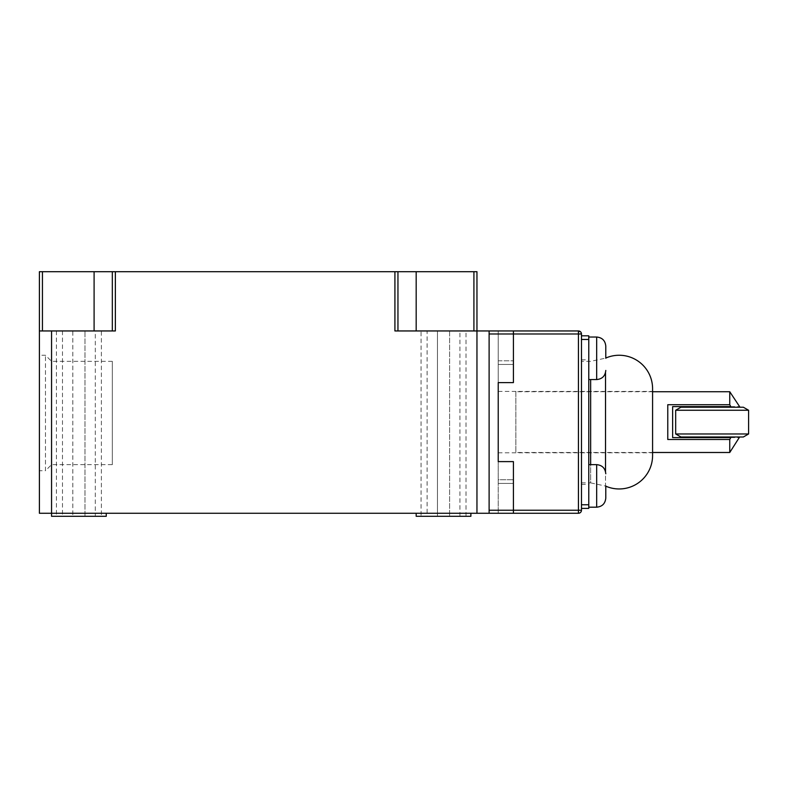 <?xml version="1.0" encoding="UTF-8"?>
<svg xmlns="http://www.w3.org/2000/svg" width="788" height="788" viewBox="0 0 788 788"><rect width="100%" height="100%" fill="white"/><g stroke="black" fill="none" stroke-linecap="round" stroke-linejoin="round"><path stroke-width="0.59" stroke-dasharray="3.94 2.96" d="M748.6 433.961L675.671 433.961M675.671 410.252L748.6 410.252M680.94 407.219L743.34 407.219M743.34 436.995L680.94 436.995M578.441 330.95L578.441 333.984L581.475 333.984A3.034 3.034 0 0 0 578.441 330.95L513.412 330.95L513.412 364.45L498.223 364.45L498.223 330.95L498.223 382.604L498.223 364.45L513.412 364.45L513.412 330.95L498.223 330.95L513.412 330.95L513.412 382.604L498.223 382.604L513.412 382.604L513.412 330.95L498.223 330.95L498.223 382.604L513.412 382.604L513.412 364.45L513.412 382.604L498.223 382.604L498.223 461.61L498.223 330.95L513.412 330.95L489.112 330.95L489.112 513.264L51.555 513.264L51.555 516.298L106.252 516.298M605.785 485.92L605.785 498.075L605.785 485.92M605.785 358.294L605.785 346.139L605.785 358.294M652.582 422.102L652.582 452.795L652.582 422.102M498.223 422.102L498.223 452.795L498.223 422.102M605.529 372.625L605.529 486.048A33.421 33.421 0 0 0 605.785 486.166M581.475 361.337L581.475 482.877L581.475 361.337L590.655 361.337L605.529 358.166A33.421 33.421 0 0 1 605.785 358.048M581.475 482.877L590.655 482.877L590.655 464.644M588.774 422.102L588.774 484.393L588.774 422.102M581.475 422.102L581.475 484.393L581.475 422.102M588.774 485.92L588.774 464.644L588.774 485.92M588.774 358.294L588.774 379.57L588.774 358.294M498.223 479.764L498.223 513.264L498.223 479.764L513.412 479.764L498.223 479.764M652.582 455.533L652.582 388.681M489.112 333.984L489.112 510.22L513.412 510.22L513.412 461.61L513.412 513.264L489.112 513.264L489.112 333.984L578.441 333.984L578.441 510.22L513.412 510.22L513.412 513.264L498.223 513.264L513.412 513.264L498.223 513.264L513.412 513.264L513.412 461.61L498.223 461.61L513.412 461.61L513.412 513.264L513.412 461.61L498.223 461.61L498.223 483.408L513.412 483.408L513.412 513.264L578.441 513.264A3.034 3.034 0 0 0 581.475 510.22L578.441 510.22L578.441 513.264M581.475 333.984L581.475 510.22M581.475 335.816L581.475 508.398L581.475 335.816L588.774 335.816L588.774 508.398L581.475 508.398M652.582 391.725L515.845 391.725L515.845 452.489L515.845 391.725M652.582 452.489L515.845 452.489M729.757 391.725L729.757 404.717L667.771 404.717L667.771 439.497L729.757 439.497L729.757 452.489M667.771 404.717L667.771 439.497L667.771 404.717M729.757 439.497L730.781 437.606L672.637 437.606L672.637 406.608L730.781 406.608L729.757 404.717M730.781 406.608C742.473 406.608 742.473 406.608 730.781 406.608M730.781 437.606C742.473 437.606 742.473 437.606 730.781 437.606M470.879 513.264L416.182 513.264L416.182 516.298L470.879 516.298L416.182 516.298L470.879 516.298L470.879 513.264L416.182 513.264M106.252 513.264L51.555 513.264L106.252 513.264M112.329 464.644L112.329 361.337L112.329 464.644L51.555 464.644L45.477 470.722L45.477 355.26L45.477 470.722L39.4 470.722L39.4 355.26L39.4 470.722M112.329 361.337L51.555 361.337L51.555 412.991L51.555 361.337L45.477 355.26L39.4 355.26M421.048 516.298L466.013 516.298L437.448 516.298L437.448 330.95L421.048 330.95L466.013 330.95L437.448 330.95L437.448 516.298L421.048 516.298L421.048 330.95M95.309 330.95L62.488 330.95L95.309 330.95L95.309 516.298L62.488 516.298L95.309 516.298M62.488 330.95L62.488 516.298M427.116 516.298L459.936 516.298L427.116 516.298L427.116 330.95L459.936 330.95L427.116 330.95M459.936 516.298L459.936 330.95M101.386 516.298L84.976 516.298L101.386 516.298L101.386 330.95L84.976 330.95L101.386 330.95M51.555 412.991L51.555 464.644L51.555 412.991M51.555 330.95L51.555 513.264L39.4 513.264L39.4 330.95L115.363 330.95L112.329 330.95L115.363 330.95L115.363 271.702L394.916 271.702L394.916 330.95L489.112 330.95M498.223 513.264L498.223 461.61L513.412 461.61L498.223 461.61L513.412 461.61L513.412 483.408L498.223 483.408L498.223 513.264M489.112 510.22L489.112 513.264M72.821 516.298L56.421 516.298L72.821 516.298L72.821 330.95L84.976 330.95L56.421 330.95L72.821 330.95L72.821 516.298M513.412 333.984L513.412 382.604L513.412 333.984M498.223 382.604L513.412 382.604L498.223 382.604M498.223 360.805L513.412 360.805L498.223 360.805M394.916 330.95L476.957 330.95L394.916 330.95M94.097 330.95L42.434 330.95L94.097 330.95L94.097 271.702L39.4 271.702M39.4 330.95L42.434 330.95L39.4 330.95M115.363 271.702L94.097 271.702M473.913 330.95L473.913 271.702L476.957 271.702L476.957 513.264M473.913 271.702L394.916 271.702M397.95 271.702L397.95 330.95M112.329 330.95L112.329 271.702M416.182 271.702L416.182 330.95M590.655 379.57L590.655 482.877L605.529 486.048L605.529 471.588M580.589 333.984A3.034 1.753 135 0 0 580.589 331.837M588.774 464.644L596.674 464.644L596.674 507.186L596.674 485.92L596.674 507.186L588.774 507.186M588.774 337.028L596.674 337.028L596.674 379.57L596.674 358.294L596.674 379.57L588.774 379.57M581.475 339.461L588.774 339.461M588.774 504.753L581.475 504.753M84.976 516.298L84.976 330.95L84.976 516.298M42.434 271.702L42.434 330.95M449.603 330.95L449.603 516.298L449.603 330.95M596.674 464.644C602.199 465.196 605.243 468.23 605.785 473.765M498.223 391.419L652.582 391.419M581.475 359.82L588.774 359.82M498.223 452.795L652.582 452.795M581.475 484.393L588.774 484.393M596.674 379.57C602.199 379.018 605.243 375.984 605.785 370.449M466.013 516.298L466.013 330.95M56.421 330.95L56.421 516.298"/><path stroke-width="1.18" d="M675.671 433.961L748.6 433.961L748.6 410.252L675.671 410.252L675.671 433.961L680.94 436.995L743.34 436.995L748.6 433.961M748.6 410.252L743.34 407.219L680.94 407.219L675.671 410.252M580.589 331.837A3.034 3.034 0 0 1 581.475 333.984L578.441 333.984L578.441 330.95A3.034 3.034 0 0 1 580.589 331.837A3.034 1.753 135 0 0 578.441 331.837M605.785 485.92L605.785 498.075L605.785 485.92M605.785 358.294L605.785 346.139L605.785 358.294M605.785 486.166A33.421 33.421 0 0 0 652.582 455.533L652.582 388.681A33.421 33.421 0 0 0 605.785 358.048M106.252 516.298L106.252 513.264L106.252 516.298L51.555 516.298L51.555 513.264L513.412 513.264L513.412 461.61L498.223 461.61L498.223 382.604L498.223 461.61L513.412 461.61L513.412 513.264L578.441 513.264L578.441 333.984L513.412 333.984L513.412 382.604L498.223 382.604L513.412 382.604L513.412 333.984L489.112 333.984M489.112 513.264L489.112 330.95L578.441 330.95M513.412 330.95L513.412 333.984L513.412 330.95M489.112 510.22L581.475 510.22A3.034 3.034 0 0 1 578.441 513.264M581.475 510.22L581.475 333.984M581.475 335.816L588.774 335.816L588.774 508.398L581.475 508.398M739.233 437.606L729.757 452.489L729.757 439.497L667.771 439.497L667.771 404.717L729.757 404.717L729.757 391.725L652.582 391.725M729.757 452.489L652.582 452.489M729.757 404.717L730.781 406.608C742.473 406.608 742.473 406.608 730.781 406.608L672.637 406.608L672.637 437.606L730.781 437.606L729.757 439.497M730.781 437.606C742.473 437.606 742.473 437.606 730.781 437.606M416.182 513.264L416.182 516.298L470.879 516.298L470.879 513.264M39.4 513.264L51.555 513.264L51.555 330.95L39.4 330.95L39.4 513.264M489.112 330.95L394.916 330.95L394.916 271.702L112.329 271.702L112.329 330.95M115.363 271.702L115.363 330.95L51.555 330.95M39.4 271.702L39.4 330.95L39.4 271.702L112.329 271.702M394.916 271.702L473.913 271.702L473.913 330.95M476.957 513.264L476.957 271.702L473.913 271.702M397.95 330.95L397.95 271.702M416.182 271.702L416.182 330.95M94.097 330.95L94.097 271.702M590.655 464.644L590.655 379.57M605.529 471.588L605.529 372.625M588.774 507.186L596.674 507.186L596.674 464.644C602.199 465.196 605.243 468.23 605.785 473.765M588.774 379.57L596.674 379.57L596.674 337.028C602.199 337.569 605.243 340.613 605.785 346.139C605.243 340.613 602.199 337.569 596.674 337.028L588.774 337.028M581.475 339.461L588.774 339.461M581.475 504.753L588.774 504.753M42.434 330.95L42.434 271.702M596.674 464.644L588.774 464.644M596.674 507.186C602.199 506.645 605.243 503.601 605.785 498.075C605.243 503.601 602.199 506.645 596.674 507.186M596.674 379.57C602.199 379.018 605.243 375.984 605.785 370.449M729.757 391.725L739.597 406.608"/></g></svg>
